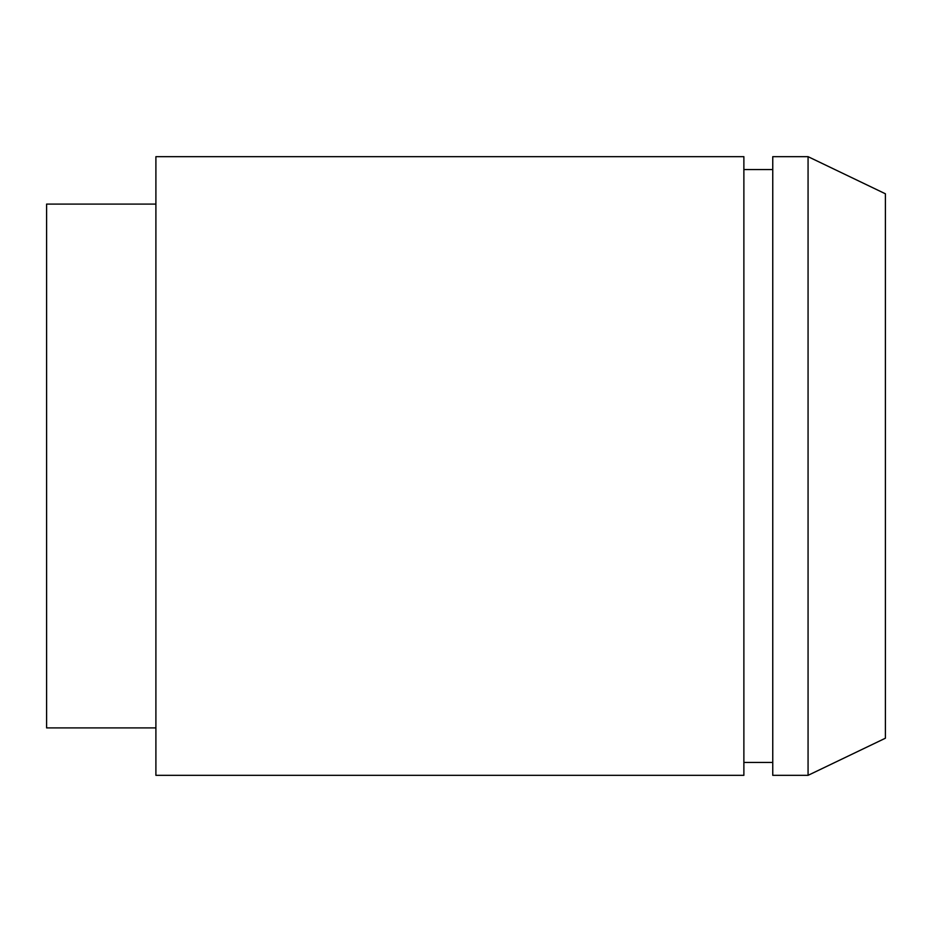 <?xml version="1.0" encoding="UTF-8"?>
<svg xmlns="http://www.w3.org/2000/svg" width="932" height="932" viewBox="0 0 932 932"><rect width="100%" height="100%" fill="white"/><g stroke="black" fill="none" stroke-linecap="round" stroke-linejoin="round"><path stroke-width="1.4" d="M808.067 156.669L885.4 193.786L885.4 738.214L808.067 775.331L808.067 156.669L772.756 156.669L772.756 775.331L808.067 775.331M155.9 466L155.9 775.331L743.876 775.331L743.876 156.669L155.9 156.669L155.9 466M155.9 204.096L46.6 204.096L46.6 727.904L155.9 727.904M743.876 762.446L772.756 762.446M743.876 169.554L772.756 169.554"/></g></svg>
